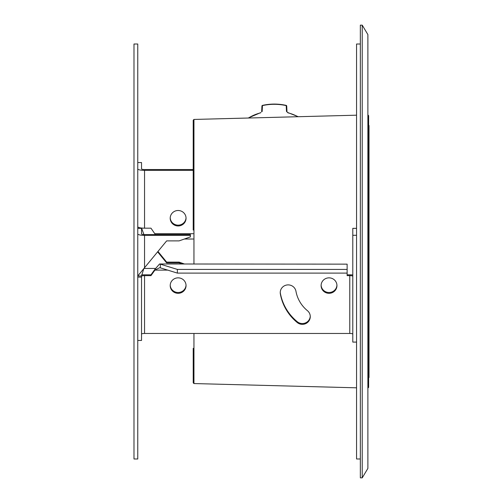 <?xml version="1.0" encoding="UTF-8"?>
<svg xmlns="http://www.w3.org/2000/svg" width="503" height="503" viewBox="0 0 503 503"><rect width="100%" height="100%" fill="white"/><g stroke="black" fill="none" stroke-linecap="round" stroke-linejoin="round"><path stroke-width="0.75" d="M287.936 112.81L286.987 111.861A0.755 0.516 -2.7 0 0 286.477 111.396L287.936 112.81A37.744 25.496 180 0 1 297.971 116.721M367.863 114.891L368.636 115.646L368.636 387.354L367.863 388.109M193.215 348.328L193.215 382.802L193.951 383.556L356.564 387.813M193.215 230.06L193.215 120.198L193.951 119.444L193.951 263.981M193.215 154.673L193.215 166.034M193.215 203.96L193.215 207.909M193.215 216.064L193.215 216.391M193.215 214.68L193.215 217.101M193.215 175.742L193.215 178.609M193.215 194.447L193.215 195.145M193.215 166.625L193.215 169.077M286.477 111.396L286.201 105.611A37.499 25.326 180 0 0 262.447 105.611L262.17 111.396A0.755 0.516 -177.3 0 0 261.661 111.861L261.931 106.076A0.755 0.516 2.7 0 1 262.447 105.611L262.516 105.372A0.755 0.755 0 0 0 261.931 106.076A0.755 0.516 2.7 0 0 261.975 106.271M261.661 111.861L262.17 111.396M193.215 192.819L193.215 188.342M262.685 105.555L262.516 105.372C270.388 103.649 278.26 103.649 286.132 105.372L286.201 105.611A0.755 0.516 177.3 0 1 286.716 106.076A0.755 0.755 0 0 0 286.132 105.372L285.962 105.555M286.672 106.271A0.755 0.516 177.3 0 0 286.716 106.076L286.987 111.861M368.636 125.121L369.013 125.499L369.013 377.502L368.636 377.879M133.987 458.988L133.987 44.013L137.759 44.013L137.759 458.988L133.987 458.988M360.337 458.988L356.564 458.988L356.564 44.013L360.337 44.013M170.215 217.824A7.922 7.734 180 0 0 178.125 225.149A7.922 7.734 180 0 0 186.035 217.824M170.203 218.233A7.922 7.734 180 0 0 178.125 225.966A7.922 7.734 180 0 0 186.047 218.233A7.922 7.734 180 0 0 178.125 210.499A7.922 7.734 180 0 0 170.203 218.233M193.215 169.536L144.55 169.536A3.018 0.654 -0 0 1 141.532 168.882L141.532 162.544L137.759 162.544M193.215 170.354L144.55 170.354L144.55 228.173L150.963 228.173L155.377 234.555M137.759 168.882A6.791 1.471 -0 0 0 144.55 170.354M144.55 228.173A6.791 1.471 180 0 1 137.759 226.702M137.759 277.115L141.532 277.115L141.532 275.971L137.759 275.971L166.65 240.893L179.099 240.893L190.417 236.875L190.417 234.555L144.55 234.555A3.018 0.654 0 0 1 141.532 233.901L141.532 228.022M143.902 234.536L141.588 228.029M144.028 268.457A3.018 0.654 180 0 1 144.55 268.445L155.377 268.445M157.999 251.5L166.65 262.107L166.65 262.924L179.099 262.924L179.099 262.107L184.381 263.981M166.65 262.107L179.099 262.107M182.08 263.981L179.099 262.924M157.665 251.909L166.65 262.924M280.353 293.966A7.922 7.734 -0 0 1 287.464 284.918A7.922 7.734 -0 0 1 295.959 291.275A33.575 32.777 180 0 0 307.446 310.697A7.922 7.734 -0 0 1 305.698 323.63A7.922 7.734 -0 0 1 297.26 322.542A49.42 48.244 -0 0 1 280.353 293.966L280.353 293.148A7.922 7.734 -0 0 1 280.246 292.212M321.103 285.585A7.922 7.734 -0 0 1 329.025 277.851A7.922 7.734 -0 0 1 336.947 285.585A7.922 7.734 -0 0 1 329.025 293.318A7.922 7.734 -0 0 1 321.103 285.585M170.203 285.585A7.922 7.734 -0 0 1 178.125 277.851A7.922 7.734 -0 0 1 186.047 285.585A7.922 7.734 -0 0 1 178.125 293.318A7.922 7.734 -0 0 1 170.203 285.585M352.792 334.118A3.018 0.654 180 0 0 349.774 333.464L144.55 333.464L144.55 275.644L150.963 275.644L154.924 270.117L159.564 267.753L160.319 267.829L160.319 264.144L177.37 269.419L347.133 269.419L347.133 275.644L349.774 275.644A3.018 0.654 0 0 1 352.792 276.298M167.725 270.117L154.924 270.117L154.924 269.3L150.963 274.827L150.963 275.644M347.133 274.827L349.774 274.827A6.791 1.471 0 0 1 352.792 274.978M141.588 274.971A6.791 1.471 0 0 1 144.55 274.827L150.963 274.827M310.263 316.211A7.922 7.734 -0 0 1 297.26 321.725A49.42 48.244 -0 0 1 280.353 293.148M336.935 285.176A7.922 7.734 -0 0 1 329.025 292.501A7.922 7.734 -0 0 1 321.115 285.176M186.035 285.176A7.922 7.734 -0 0 1 178.125 292.501A7.922 7.734 -0 0 1 170.215 285.176M356.564 228.343L352.792 228.343L352.792 342.09L356.564 342.09M356.564 235.291L352.792 235.291M141.532 334.118A3.018 0.654 180 0 1 144.55 333.464M144.55 275.644A3.018 0.654 0 0 0 141.532 276.298M137.759 340.456L141.532 340.456L141.532 277.115M137.759 228.343L141.532 228.343M159.564 263.981L347.133 264.144L159.564 263.981L154.924 269.3M177.37 269.419L177.37 273.104L347.133 273.104M160.319 267.829L177.37 273.104M347.133 269.419L347.133 264.144M143.814 268.64L141.532 275.971M137.759 233.901A6.791 1.471 0 0 0 144.55 235.373L190.417 235.373M362.223 25.15L367.882 34.581L367.882 468.419L362.223 477.85L362.223 25.15L360.337 25.15L360.337 477.85L362.223 477.85M193.951 333.464L193.951 383.556M260.711 112.81A37.744 25.496 180 0 0 248.469 118.016M193.215 233.7L154.924 233.7M144.55 235.373L144.55 268.445M349.774 333.464L349.774 275.644M297.26 321.725L297.26 322.542M298.298 116.709L287.854 112.571M193.951 119.444L356.564 115.187M248.18 118.023L260.793 112.571M193.215 239.019L184.381 239.019"/></g></svg>
